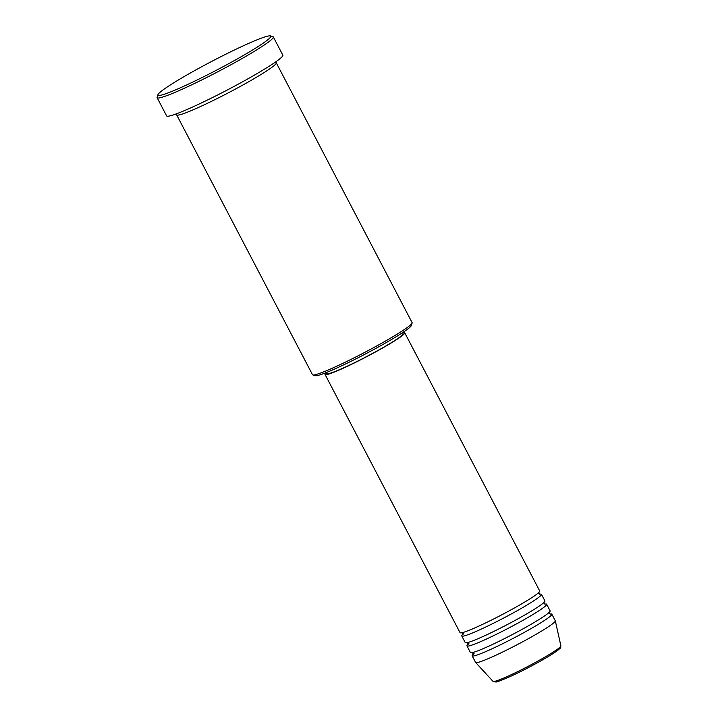 <?xml version="1.0" encoding="UTF-8"?>
<svg xmlns="http://www.w3.org/2000/svg" width="718" height="718" viewBox="0 0 718 718"><rect width="100%" height="100%" fill="white"/><g stroke="black" fill="none" stroke-linecap="round" stroke-linejoin="round"><path stroke-width="1.08" d="M326.25 372.705A44.956 3.527 -27.6 0 0 325.057 374.473L460.032 632.657A44.956 3.527 -27.6 0 0 478.718 626.168A44.956 3.527 -27.6 0 0 519.904 604.87A44.956 3.527 -27.6 0 0 539.721 590.995L404.746 332.811A44.956 3.527 -27.6 0 0 402.618 332.784M462.715 634.434A44.956 3.527 -27.6 0 0 461.764 635.96A44.956 3.527 -27.6 0 0 480.45 629.48A44.956 3.527 -27.6 0 0 521.636 608.182A44.956 3.527 -27.6 0 0 541.453 594.307A44.956 3.527 -27.6 0 0 539.649 594.208M461.764 635.96L465.228 642.583A44.956 3.527 -27.6 0 0 483.905 636.103A44.956 3.527 -27.6 0 0 525.1 614.805A44.956 3.527 -27.6 0 0 544.917 600.921L541.453 594.307M467.903 644.36A44.956 3.527 -27.6 0 0 466.96 645.895A44.956 3.527 -27.6 0 0 485.637 639.415A44.956 3.527 -27.6 0 0 526.832 618.117A44.956 3.527 -27.6 0 0 546.64 604.233A44.956 3.527 -27.6 0 0 544.845 604.143M466.96 645.895L470.416 652.518A44.956 3.527 -27.6 0 0 489.102 646.029A44.956 3.527 -27.6 0 0 530.288 624.732A44.956 3.527 -27.6 0 0 550.105 610.856L546.64 604.233M473.099 654.295A44.956 3.527 -27.6 0 0 472.148 655.821A44.956 3.527 -27.6 0 0 490.834 649.341A44.956 3.527 -27.6 0 0 532.02 628.044A44.956 3.527 -27.6 0 0 551.837 614.168A44.956 3.527 -27.6 0 0 550.033 614.07M412.123 323.028L411.324 325.532A54.326 4.263 152.4 0 1 337.604 367.67A54.326 4.263 152.4 0 1 315.337 375.72L312.824 374.94A56.201 4.407 -27.6 0 0 335.853 366.611A56.201 4.407 -27.6 0 0 412.123 323.028A56.201 4.407 -27.6 0 0 412.114 322.642L276.268 62.798A56.201 4.407 -27.6 0 0 274.725 62.556M184.373 85.989A63.696 4.999 -27.6 0 0 244.632 54.721A63.696 4.999 -27.6 0 0 270.444 35.9A63.696 4.999 -27.6 0 0 244.335 45.342A63.696 4.999 -27.6 0 0 157.906 94.731A63.696 4.999 -27.6 0 0 184.373 85.989M270.444 35.9L272.957 36.681A65.562 5.143 152.4 0 1 273.325 36.941A65.562 5.143 152.4 0 1 244.425 57.189A65.562 5.143 152.4 0 1 184.355 88.242A65.562 5.143 152.4 0 1 157.116 97.693A65.562 5.143 152.4 0 1 157.107 97.244L157.906 94.731M177.346 113.471A56.201 4.407 -27.6 0 0 176.664 114.871A56.201 4.407 -27.6 0 0 200.017 106.767A56.201 4.407 -27.6 0 0 251.506 80.147A56.201 4.407 -27.6 0 0 276.268 62.798M325.057 374.473A44.956 3.527 -27.6 0 0 343.743 367.984A44.956 3.527 -27.6 0 0 384.929 346.686A44.956 3.527 -27.6 0 0 404.746 332.811M326.196 372.588L326.717 373.602A43.089 3.384 -27.6 0 0 344.622 367.392A43.089 3.384 -27.6 0 0 384.094 346.982A43.089 3.384 -27.6 0 0 403.085 333.682L402.556 332.667M157.116 97.693L166.63 115.903A65.562 5.143 -27.6 0 0 193.878 106.452A65.562 5.143 -27.6 0 0 253.948 75.39A65.562 5.143 -27.6 0 0 282.838 55.151L273.325 36.941M472.148 655.821L475.612 662.445A44.956 3.527 -27.6 0 0 475.657 662.508A44.956 3.527 -27.6 0 0 494.289 655.965A44.956 3.527 -27.6 0 0 535.116 634.874A44.956 3.527 -27.6 0 0 555.319 620.855A44.956 3.527 -27.6 0 0 555.301 620.783L551.837 614.168M176.664 114.871L312.501 374.715A56.201 4.407 -27.6 0 0 312.824 374.94M559.421 647.69A36.492 2.863 152.4 0 1 545.698 658.056A36.492 2.863 152.4 0 1 510.39 676.428M508.9 675.782A38.305 3.007 -27.6 0 0 543.679 657.814A38.305 3.007 -27.6 0 0 560.893 645.868C559.699 648.569 563.684 645.904 554.269 652.779C544.917 659.034 524.346 670.118 510.301 676.482C501.344 680.413 496.524 682.262 495.833 682.019L493.015 681.355A38.305 3.007 -27.6 0 0 508.9 675.782M461.557 632.666L462.563 633.438L462.625 634.703L463.702 633.626M466.754 642.601L467.75 643.373L467.813 644.638L468.89 643.561M471.941 652.527L472.947 653.299L473.009 654.565L474.077 653.488M560.893 645.868L555.319 620.855M493.015 681.355L475.657 662.508M549.252 612.113L549.315 613.378L550.311 614.15M544.056 602.187L544.118 603.443L545.124 604.224M538.868 592.251L538.931 593.517L539.927 594.289"/></g></svg>
